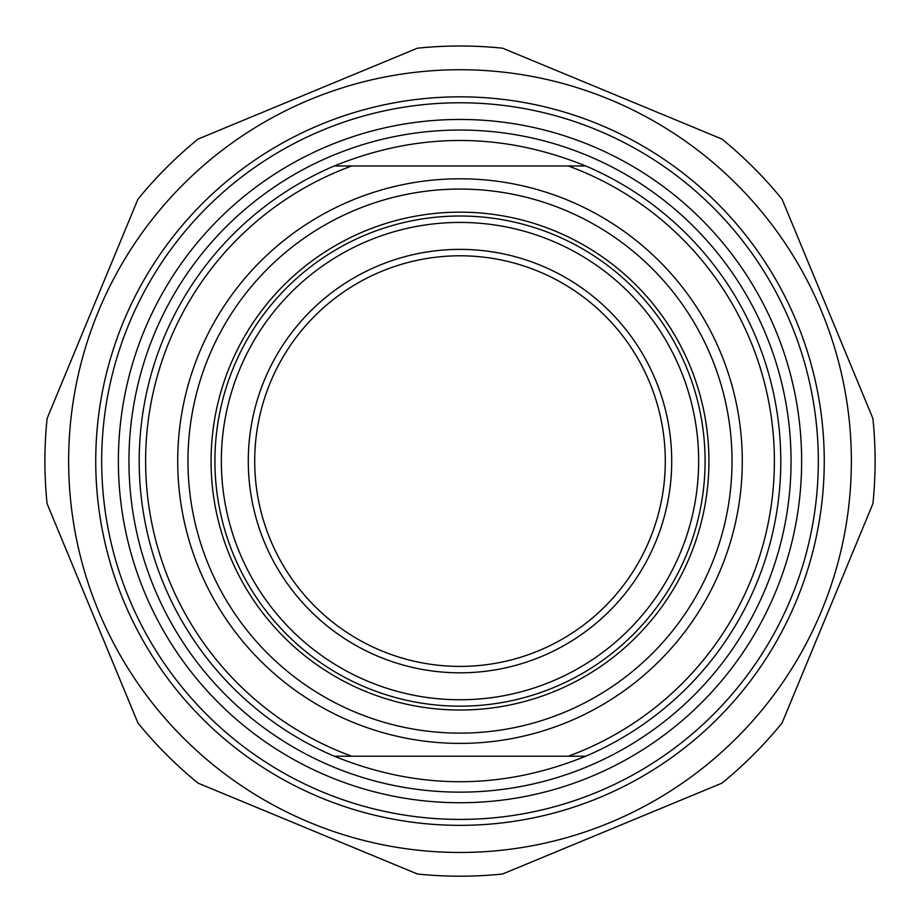<?xml version="1.0" encoding="UTF-8"?>
<svg xmlns="http://www.w3.org/2000/svg" width="920" height="920" viewBox="0 0 920 920"><rect width="100%" height="100%" fill="white"/><g stroke="black" fill="none" stroke-linecap="round" stroke-linejoin="round"><path stroke-width="1.38" d="M460 46A415.092 415.092 0 0 0 417.404 48.196L198.145 139.012A415.092 415.092 0 0 0 137.919 199.249L47.093 418.508A415.092 415.092 0 0 0 47.093 503.688L137.919 722.947A415.092 415.092 0 0 0 198.145 783.184L417.404 874A415.092 415.092 0 0 0 502.596 874L721.855 783.184A415.092 415.092 0 0 0 782.081 722.947L872.907 503.688A415.092 415.092 0 0 0 872.907 418.508L782.081 199.249A415.092 415.092 0 0 0 721.855 139.012L502.596 48.196A415.092 415.092 0 0 0 460 46M460 69.736A391.356 391.356 0 0 0 121.072 656.776A391.356 391.356 0 0 0 798.928 656.776A391.356 391.356 0 0 0 460 69.736M95.737 461.092A364.262 364.262 0 0 0 642.125 776.549A364.262 364.262 0 0 0 642.125 145.636A364.262 364.262 0 0 0 95.737 461.092M334.282 165.968C418.094 131.974 501.906 131.974 585.718 165.968L334.282 165.968A320.781 320.781 0 0 0 334.282 756.217L585.718 756.217C501.906 790.222 418.094 790.222 334.282 756.217M585.718 756.217A320.781 320.781 0 0 0 585.718 165.968M568.307 165.968A314.364 314.364 0 0 1 568.307 756.217M698.659 461.092A238.659 238.659 0 0 1 460 699.763A238.659 238.659 0 0 1 221.34 461.092A238.659 238.659 0 0 1 460 222.433A238.659 238.659 0 0 1 698.659 461.092M214.923 461.092A245.077 245.077 0 0 0 582.544 673.336A245.077 245.077 0 0 0 582.544 248.848A245.077 245.077 0 0 0 214.923 461.092M708.929 461.092A248.929 248.929 0 0 1 335.535 676.671A248.929 248.929 0 0 1 335.535 245.513A248.929 248.929 0 0 1 708.929 461.092M351.693 756.217A314.364 314.364 0 0 1 351.693 165.968M118.37 461.092A341.63 341.63 0 0 1 630.821 165.232A341.63 341.63 0 0 1 630.821 756.964A341.63 341.63 0 0 1 118.37 461.092M732.021 461.092A272.021 272.021 0 0 1 323.99 696.681A272.021 272.021 0 0 1 323.99 225.515A272.021 272.021 0 0 1 732.021 461.092M101.683 461.092A358.317 358.317 0 0 0 460 819.409A358.317 358.317 0 0 0 818.317 461.092A358.317 358.317 0 0 0 460 102.775A358.317 358.317 0 0 0 101.683 461.092M671.715 461.092A211.715 211.715 0 0 0 354.142 277.748A211.715 211.715 0 0 0 354.142 644.448A211.715 211.715 0 0 0 671.715 461.092M254.702 461.092A205.298 205.298 0 0 1 460 255.794A205.298 205.298 0 0 1 665.298 461.092A205.298 205.298 0 0 1 460 666.402A205.298 205.298 0 0 1 254.702 461.092M460 178.802A282.29 282.29 0 0 0 215.533 602.244A282.29 282.29 0 0 0 704.467 602.244A282.29 282.29 0 0 0 460 178.802M460 130.042A331.05 331.05 0 0 0 173.305 626.623A331.05 331.05 0 0 0 746.695 626.623A331.05 331.05 0 0 0 460 130.042"/></g></svg>
